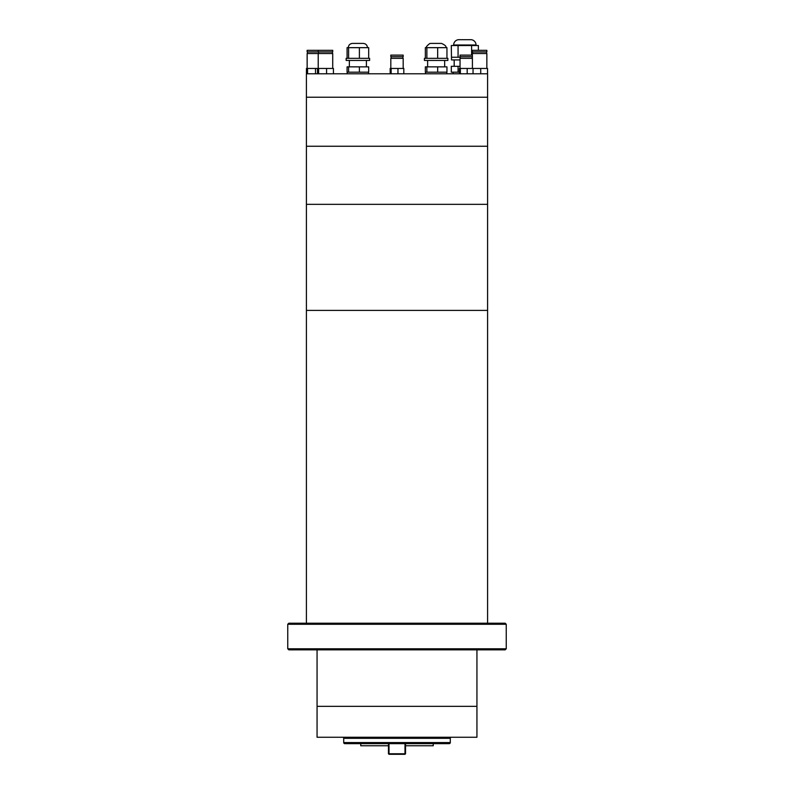 <?xml version="1.0" encoding="UTF-8"?>
<svg xmlns="http://www.w3.org/2000/svg" width="794" height="794" viewBox="0 0 794 794"><rect width="100%" height="100%" fill="white"/><g stroke="black" fill="none" stroke-linecap="round" stroke-linejoin="round"><path stroke-width="1.19" d="M287.756 624.273L288.817 623.211L505.183 623.211L506.244 624.273L287.756 624.273L287.756 648.787L506.244 648.787L505.183 649.849L288.817 649.849L287.756 648.787M506.244 624.273L506.244 648.787M487.595 623.211L487.595 310.394L306.405 310.394L306.405 73.782L487.595 73.782L487.595 97.225L306.405 97.225L487.595 97.225L487.595 146.255L306.405 146.255L487.595 146.255L487.595 204.346L306.405 204.346L487.595 204.346L487.595 310.394L306.405 310.394L306.405 623.211M476.936 649.849L476.936 706.342L317.064 706.342L317.064 649.849M436.968 743.641L440.164 743.641M450.287 742.579L450.287 738.311L343.713 738.311L343.713 742.579A1.062 1.062 0 0 0 344.775 743.641L449.225 743.641A1.062 1.062 0 0 0 450.287 742.579L343.713 742.579M450.287 738.311A1.062 1.062 0 0 1 451.24 737.249M343.713 738.311A1.062 1.062 0 0 0 342.76 737.249M476.936 706.342L317.064 706.342L317.064 737.249L476.936 737.249L476.936 706.342M353.082 43.402L362.669 43.402M346.154 58.329L369.597 58.329L369.597 60.453L346.154 60.453L346.154 58.329M361.389 72.185L368.674 72.185L368.674 66.855L359.394 66.855L359.394 72.185L361.389 72.185M348.596 72.185L348.596 66.855L347.077 66.855L347.077 72.185L359.394 72.185M348.596 66.855L359.394 66.855M347.077 58.329L347.077 47.67L348.596 47.67L348.596 58.329M348.596 47.67L359.394 47.67L359.394 58.329M359.394 47.67L368.674 47.67L368.674 58.329M476.033 45.536L476.033 45A5.33 5.33 0 0 0 471.239 39.7L458.446 39.7A5.33 5.33 0 0 0 453.652 45L453.652 45.536M451.528 57.257L458.069 57.257L458.069 45.536L451.3 45.536L451.518 59.927L460.044 59.927M458.069 57.257L460.361 57.257M454.188 59.927L454.188 66.319M453.116 72.185L453.116 73.782M458.069 72.185L458.069 66.319L451.3 66.319L451.3 72.185L459.408 72.185M458.069 66.319L460.044 66.319M458.069 45.536L471.606 45.536L471.606 55.123M471.606 45.536L478.375 45.536L478.375 50.33M431.36 43.402L440.948 43.402M424.433 58.329L447.876 58.329L447.876 60.453L424.433 60.453L424.433 58.329M439.678 72.185L446.953 72.185L446.953 66.855L437.673 66.855L437.673 72.185L439.678 72.185M426.874 72.185L426.874 66.855L425.356 66.855L425.356 72.185L437.673 72.185M426.874 66.855L437.673 66.855M425.356 58.329L425.356 47.67L426.874 47.67L426.874 58.329M426.874 47.67L437.673 47.67L437.673 58.329M437.673 47.67L446.953 47.67L446.953 58.329M318.215 50.33L332.716 50.33L332.716 51.928L307.149 51.928L307.149 50.33L318.215 50.33L318.215 51.928M307.149 68.453L307.149 53.526L332.716 53.526L332.716 68.453M306.444 73.782L306.444 68.453L317.511 68.453L317.511 73.782L326.582 73.782L326.582 68.453L333.42 68.453L333.42 73.782M317.511 68.453L318.632 68.453L318.632 73.782M318.632 68.453L326.582 68.453M472.351 50.33L486.851 50.33L486.851 51.928L472.351 51.928L472.351 50.33M472.351 55.123L472.351 53.526L486.851 53.526L486.851 68.453M480.717 68.453L480.717 73.782L487.556 73.782L487.556 68.453L473.045 68.453L473.045 73.782M307.566 68.453L307.566 73.782M315.516 68.453L315.516 73.782M460.044 55.123L472.41 55.123L472.41 56.721L460.044 56.721L460.044 55.123M460.044 68.453L460.044 58.329L472.41 58.329L472.41 68.453M459.408 73.782L459.408 68.453L460.371 68.453L460.371 73.782M460.371 68.453L467.19 68.453L467.19 73.782M467.19 68.453L473.045 68.453M390.817 55.123L403.183 55.123L403.183 56.721L390.817 56.721L390.817 55.123M390.817 68.453L390.817 58.329L403.183 58.329L403.183 68.453M390.182 73.782L390.182 68.453L391.144 68.453L391.144 73.782M391.144 68.453L397.963 68.453L397.963 73.782M397.963 68.453L403.818 68.453L403.818 73.782M433.236 743.641L433.236 745.774L405.526 745.774L405.526 753.764L404.99 754.3L389.01 754.3L388.474 753.764L388.474 745.774L360.764 745.774L360.764 743.641M388.474 745.774L388.474 743.641M405.526 743.641L405.526 745.774M389.01 743.641L389.01 753.764L404.99 753.764L404.99 743.641M389.01 754.3L388.474 753.764M405.526 753.764L404.99 754.3M476.033 45L453.652 45M348.278 47.67C348.536 45.079 349.956 43.66 352.546 43.402M349.35 60.453L349.35 66.855M347.216 72.185L347.216 73.782M368.535 72.185L368.535 73.782M366.401 60.453L366.401 66.855M367.463 47.67C367.215 45.079 365.796 43.66 363.205 43.402M426.567 47.67C425.783 47.223 426.854 45.844 429.762 43.541L430.824 43.402M427.629 60.453L427.629 66.855M425.495 72.185L425.495 73.782M446.814 72.185L446.814 73.782M444.68 60.453L444.68 66.855M445.752 47.67C446.625 46.499 445.206 45.079 441.484 43.402M318.543 53.526L318.543 51.928M318.215 53.526L318.215 68.453M332.398 53.526L332.398 51.928M472.668 53.526L472.668 51.928M472.351 56.721L472.351 58.329M486.524 53.526L486.524 51.928M307.477 53.526L307.477 51.928M460.361 58.329L460.361 56.721M472.093 58.329L472.093 56.721M391.134 58.329L391.134 56.721M402.866 58.329L402.866 56.721"/></g></svg>

